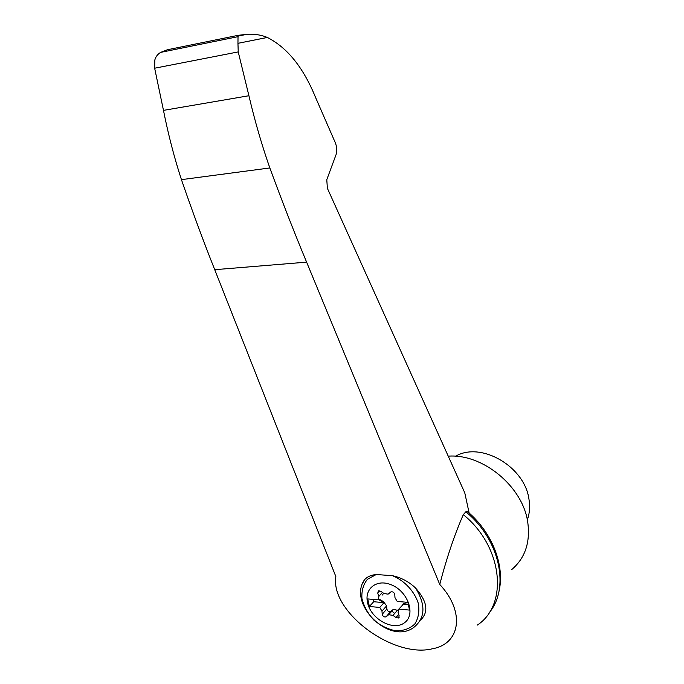 <?xml version="1.0" encoding="UTF-8"?>
<svg xmlns="http://www.w3.org/2000/svg" width="684" height="684" viewBox="0 0 684 684"><rect width="100%" height="100%" fill="white"/><g stroke="black" fill="none" stroke-linecap="round" stroke-linejoin="round"><path stroke-width="1.03" d="M397.592 610.077L393.018 615.386L388.726 614.711L393.326 609.41L397.977 610.367M404.133 603.425L406.758 602.784L404.133 603.425L402.765 604.545M382.288 595.046L383.656 593.336M378.851 598.902L383.476 601.646L383.091 602.074L378.526 599.432M386.614 605.862L381.98 611.12L382.211 614.249C382.86 616.421 384.143 617.284 386.058 616.84L390.667 611.539C388.76 611.983 387.486 611.128 386.845 608.974L386.614 605.862L383.476 601.646M390.667 611.539L392.967 609.658L388.726 614.711M367.573 602.638C364.213 589.052 376.268 579.04 390.239 584.427C407.442 590.232 416.385 614.283 404.629 622.654C393.454 631.571 370.788 619.14 367.573 602.638M379.885 590.762L377.739 593.122L378.423 590.865L380.92 591.284L383.861 593.481L388.076 594.165L390.915 591.891C392.847 591.472 394.138 592.353 394.771 594.516L394.984 597.705L397.224 601.45L407.921 602.356L409.494 610.077L398.815 609.128L398.071 612.582L399.174 615.814L398.558 617.994L399.2 617.25M393.018 615.386L395.951 617.592L398.558 617.994M386.058 616.84L388.367 614.959M381.98 611.12L379.757 607.426L369.377 606.503L367.753 598.928L378.149 599.817L378.859 596.354L377.739 593.122M403.748 603.861L398.815 609.128M402.996 604.271L408.408 604.741M238.041 35.346L167.452 49.735L160.672 52.377C157.688 54.156 155.738 56.669 154.84 59.927L154.652 68.212L163.476 110.372C168.273 134.543 174.258 157.628 181.44 179.644C192.384 211.424 203.481 241.435 214.733 269.693L335.853 576.586C330.081 611.676 393.257 658.692 432.45 648.765C460.306 643.909 465.548 612.086 439.752 584.444L306.612 262.143C294.291 232.551 282.03 201.156 269.838 167.956C261.775 144.957 254.807 120.888 248.916 95.734L238.229 51.907L237.955 43.331L238.041 35.346L247.471 34.243C254.876 33.918 261.493 34.987 267.333 37.449C287.365 47.675 303.414 67.613 315.478 97.265L335.228 142.528C336.947 146.88 337.229 150.907 336.075 154.618L326.781 179.704L327.379 188.297L464.761 492.788L469.147 513.034M477.338 625.082C508.845 604.459 502.663 546.277 463.299 514.667C454.501 534.751 446.652 558.016 439.752 584.444M488.974 613.001C510.264 588.214 499.79 539.317 465.83 511.812L463.299 514.667M465.83 511.812L467.847 511.889C493.061 533.332 505.818 567.506 498.388 593.772M527.321 519.874C529.613 513.522 530.16 506.664 528.98 499.294C524.799 466.839 481.818 441.719 456.339 455.8L455.45 456.254M362.7 583.281L364.35 580.006C366.94 576.86 370.908 575.03 376.243 574.509L392.513 575.697C401.286 577.655 408.972 581.768 415.59 588.043C427.346 601.424 428.971 612.129 420.463 620.166M373.199 599.398L373.695 601.732L369.377 606.503M406.758 602.784L407.271 602.305M373.695 601.732L384.032 602.63L379.757 607.426M384.032 602.63L383.091 602.074M238.229 51.907L154.652 68.212M248.916 95.734L163.476 110.372M269.838 167.956L181.44 179.644M391.727 611.094L394.711 613.411M511.641 569.644C525.167 558.135 530.519 542.258 527.715 522.012C522.687 486.307 482.494 453.492 448.234 456.16M237.955 43.331L267.333 37.449M392.513 575.697C404.543 580.656 414.495 591.327 418.317 603.382C419.617 611.351 418.446 618.225 414.812 624.005C409.887 628.613 403.611 630.896 395.985 630.853C388.102 629.34 380.731 625.757 373.883 620.097C367.889 613.548 363.905 606.366 361.939 598.56C361.426 590.933 363.264 584.504 367.453 579.28L376.243 574.509M415.59 588.043C426.046 605.143 425.311 618.379 413.358 627.758C388.931 645.012 347.797 603.775 364.35 580.006M398.687 614.394L395.951 617.592M406.86 602.467L406.484 602.903M382.424 592.412L378.859 596.354M380.313 600.201L379.919 600.629M386.845 608.974L382.211 614.249M390.88 611.393L386.272 616.694M306.612 262.143L214.733 269.693M403.312 604.058L403.688 603.621M160.672 52.377L238.118 36.645M247.471 34.243L238.066 36.038M455.86 456.279L456.339 455.8"/></g></svg>
